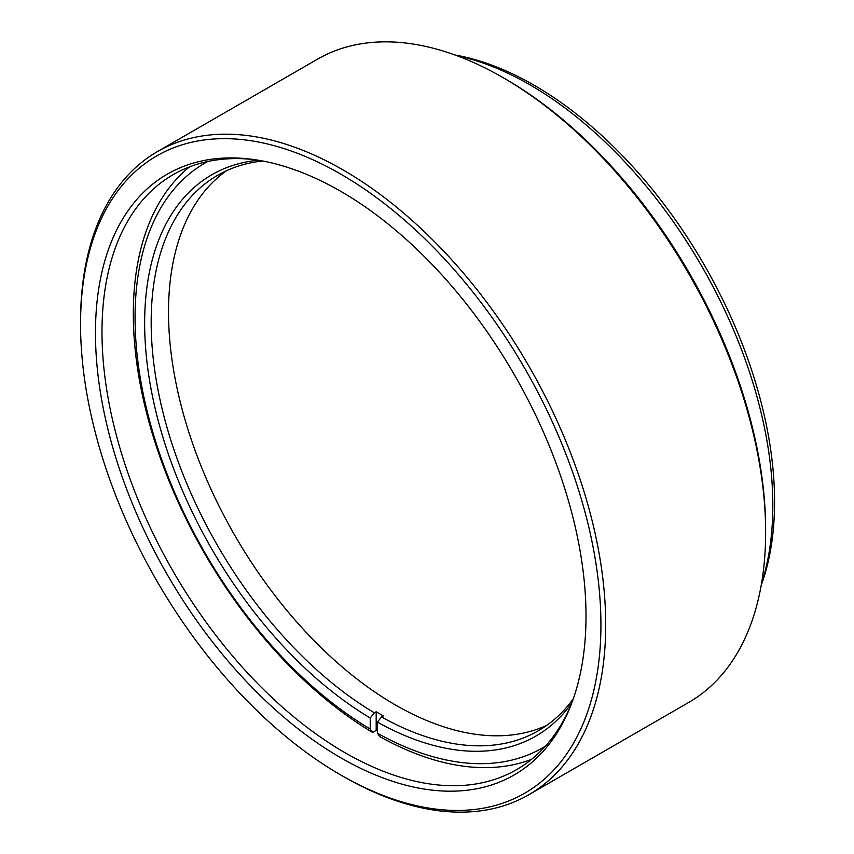<?xml version="1.0" encoding="UTF-8"?>
<svg xmlns="http://www.w3.org/2000/svg" width="854" height="854" viewBox="0 0 854 854"><rect width="100%" height="100%" fill="white"/><g stroke="black" fill="none" stroke-linecap="round" stroke-linejoin="round"><path stroke-width="1.28" d="M340.735 757.765A346.863 200.263 60 0 1 99.534 386.67A346.863 200.263 60 0 1 253.222 159.452A346.863 200.263 60 0 1 340.735 191.328A346.863 200.263 60 0 1 569.864 707.891A346.863 200.263 60 0 1 340.735 757.765M255.73 159.805A343.489 198.309 -120 0 0 173.127 174.686A343.489 198.309 -120 0 0 120.478 449.93A343.489 198.309 -120 0 0 344.867 752.62A343.489 198.309 -120 0 0 516.617 769.625A343.489 198.309 -120 0 0 570.803 705.543M454.936 54.987A340.116 196.367 60 0 1 534.092 85.219A340.116 196.367 60 0 1 761.181 585.428M761.48 583.72A343.489 198.309 -120 0 0 529.95 84.845A343.489 198.309 -120 0 0 456.57 55.585M340.735 774.984A367.967 212.443 -120 0 0 600.928 624.765A367.967 212.443 -120 0 0 340.735 174.109A367.967 212.443 -120 0 0 80.554 324.328A367.967 212.443 -120 0 0 340.735 774.984L343.127 776.371A371.341 214.397 60 0 1 343.116 776.361L340.735 774.984M80.554 324.328L80.554 321.574A371.341 214.397 60 0 1 157.456 151.574A371.341 214.397 60 0 1 343.127 169.967A371.341 214.397 60 0 1 585.716 497.199A371.341 214.397 60 0 1 528.797 794.754A371.341 214.397 60 0 1 343.127 776.371M505.451 79.016L503.059 77.639L505.44 79.016A367.967 212.443 60 0 1 505.451 79.016A367.967 212.443 60 0 1 765.632 529.672L765.632 532.426A371.341 214.397 -120 0 0 503.059 77.639A371.341 214.397 -120 0 0 503.059 77.629A371.341 214.397 -120 0 0 317.389 59.246L157.456 151.574M528.797 794.754L688.73 702.426A371.341 214.397 -120 0 0 765.632 532.426M262.765 161.011A320.698 185.158 -120 0 0 217.589 175.337A320.698 185.158 -120 0 0 151.169 322.139A320.698 185.158 -120 0 0 374.362 712.823L370.22 717.968A324.082 187.111 60 0 1 144.646 323.154A324.082 187.111 60 0 1 258.367 160.221M546.731 725.388A320.698 185.158 60 0 1 302.871 628.811A320.698 185.158 60 0 1 168.516 312.126A320.698 185.158 60 0 1 226.502 170.725M531.562 759.345A343.489 198.309 60 0 1 379.774 736.575L377.383 733.18L377.383 722.1L381.524 716.954A320.698 185.158 -120 0 0 538.287 730.8A320.698 185.158 -120 0 0 573.28 698.839M381.524 716.954L383.35 715.898A320.698 185.158 60 0 1 376.187 711.766L376.187 730.373A343.489 198.309 -120 0 0 377.383 731.077M376.187 730.373L372.611 732.433A343.489 198.309 60 0 1 133.309 313.845A343.489 198.309 60 0 1 189.503 166.882M571.764 703.045A324.082 187.111 60 0 1 377.383 722.1M377.383 733.18A337.64 194.936 -120 0 0 545.343 746.236M370.22 717.968L370.22 729.038L372.611 732.433M207.746 161.502A337.64 194.936 -120 0 0 151.831 428.804A337.64 194.936 -120 0 0 370.22 729.038M374.362 712.823L376.187 711.766"/></g></svg>

